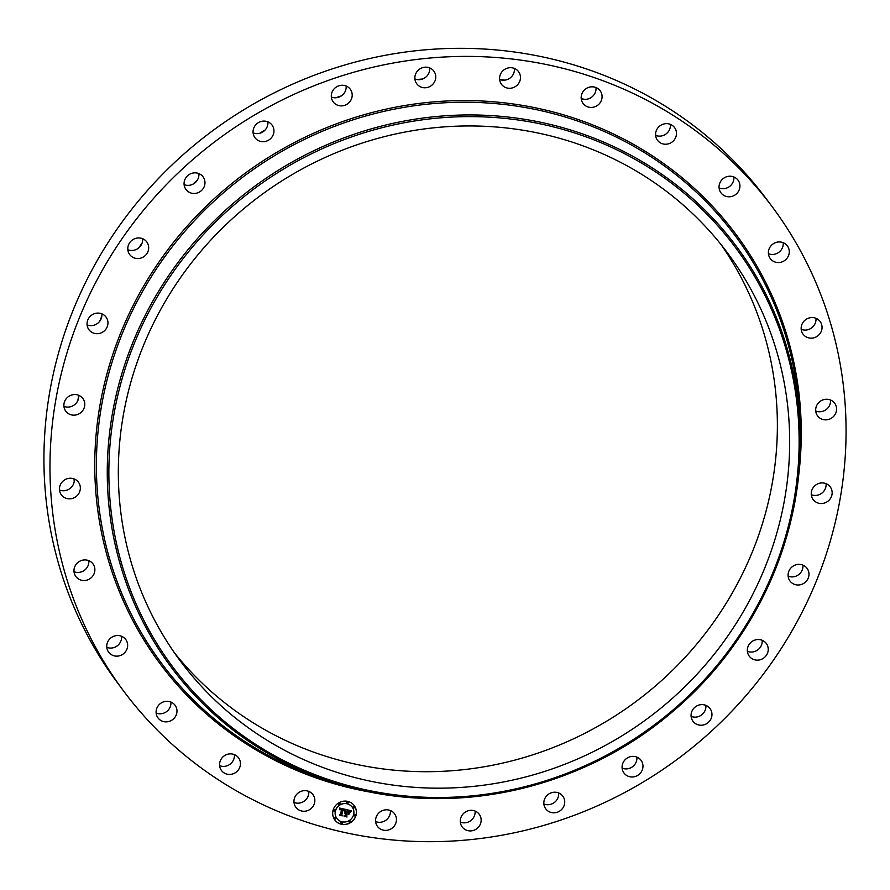 <?xml version="1.0" encoding="UTF-8"?>
<svg xmlns="http://www.w3.org/2000/svg" width="890" height="890" viewBox="0 0 890 890"><rect width="100%" height="100%" fill="white"/><g stroke="black" fill="none" stroke-linecap="round" stroke-linejoin="round"><path stroke-width="1.33" d="M308.786 791.399A10.636 10.135 -36.7 0 1 294 802.424M312.524 794.091A10.636 10.135 -36.7 0 1 310.732 808.865A10.636 10.135 -36.7 0 1 295.88 807.308A10.636 10.135 -36.7 0 1 298.072 793.035A10.636 10.135 -36.7 0 1 312.524 794.091M123.643 691.063L117.614 682.986A404.716 385.771 -36.7 0 1 191.094 147.807A404.716 385.771 -36.7 0 1 766.357 198.937L772.386 207.014A404.716 385.771 -36.7 0 1 698.906 742.193A404.716 385.771 -36.7 0 1 123.643 691.063A404.716 385.771 -36.7 0 1 197.124 155.895A404.716 385.771 -36.7 0 1 772.386 207.014M121.563 636.283A10.636 10.135 -36.7 0 1 106.789 647.319M88.811 560.667A10.636 10.135 -36.7 0 1 74.026 571.703M74.271 478.976A10.636 10.135 -36.7 0 1 59.496 490.012M78.709 395.305A10.636 10.135 -36.7 0 1 63.924 406.341M101.872 313.847A10.636 10.135 -36.7 0 1 87.087 324.883M142.623 238.687A10.636 10.135 -36.7 0 1 127.837 249.723M198.893 173.606A10.636 10.135 -36.7 0 1 184.119 184.631M267.89 121.841A10.636 10.135 -36.7 0 1 253.105 132.877M346.132 86.018A10.636 10.135 -36.7 0 1 331.347 97.043M429.692 67.918A10.636 10.135 -36.7 0 1 414.918 78.943M514.409 68.441A10.636 10.135 -36.7 0 1 499.624 79.477M596 87.576A10.636 10.135 -36.7 0 1 581.215 98.601M670.404 124.355A10.636 10.135 -36.7 0 1 655.619 135.38M733.861 176.932A10.636 10.135 -36.7 0 1 719.087 187.968M783.211 242.681A10.636 10.135 -36.7 0 1 768.437 253.717M815.974 318.297A10.636 10.135 -36.7 0 1 801.189 329.333M830.504 399.988A10.636 10.135 -36.7 0 1 815.73 411.024M826.076 483.659A10.636 10.135 -36.7 0 1 811.291 494.695M802.914 565.117A10.636 10.135 -36.7 0 1 788.128 576.153M762.163 640.277A10.636 10.135 -36.7 0 1 747.377 651.313M705.881 705.37A10.636 10.135 -36.7 0 1 691.107 716.394M636.895 757.123A10.636 10.135 -36.7 0 1 622.11 768.159M558.653 792.957A10.636 10.135 -36.7 0 1 543.868 803.981M475.082 811.057A10.636 10.135 -36.7 0 1 460.308 822.082M390.376 810.523A10.636 10.135 -36.7 0 1 375.591 821.559M234.382 754.62A10.636 10.135 -36.7 0 1 219.596 765.645M170.913 702.032A10.636 10.135 -36.7 0 1 156.139 713.068M74.204 481.568A374.512 356.979 -36.7 0 1 74.026 478.876M77.875 400.478A374.512 356.979 -36.7 0 1 78.721 395.427M99.725 321.279A374.512 356.979 -36.7 0 1 101.849 316.039M138.695 247.954A374.512 356.979 -36.7 0 1 142.122 243.003M192.919 184.208A374.512 356.979 -36.7 0 1 197.446 179.98M259.68 133.289A374.512 356.979 -36.7 0 1 265.02 130.118M335.675 97.8A374.512 356.979 -36.7 0 1 341.393 95.898M417.065 79.555A374.512 356.979 -36.7 0 1 422.705 78.976M499.78 79.533A374.512 356.979 -36.7 0 1 504.886 80.145M581.192 98.345A374.512 356.979 -36.7 0 1 583.796 99.279M721.256 244.839A341.293 325.317 -36.7 0 1 653.282 687.803A341.293 325.317 -36.7 0 1 174.451 652.826M665.575 704.268A341.293 325.317 -36.7 0 1 180.459 661.159A341.293 325.317 -36.7 0 1 242.425 209.851A341.293 325.317 -36.7 0 1 727.542 252.971A341.293 325.317 -36.7 0 1 665.575 704.268M583.506 103.997A10.636 10.135 -36.7 0 1 585.297 89.211A10.636 10.135 -36.7 0 1 600.149 90.769A10.636 10.135 -36.7 0 1 597.958 105.042A10.636 10.135 -36.7 0 1 583.506 103.997M392.445 811.68A10.636 10.135 -36.7 0 1 393.224 827.211A10.636 10.135 -36.7 0 1 377.482 826.443A10.636 10.135 -36.7 0 1 392.445 811.68M503.584 86.397A10.636 10.135 -36.7 0 1 502.805 70.877A10.636 10.135 -36.7 0 1 518.547 71.634A10.636 10.135 -36.7 0 1 503.584 86.397M239.388 759.192A10.636 10.135 -36.7 0 1 221.488 770.529A10.636 10.135 -36.7 0 1 224.647 755.566A10.636 10.135 -36.7 0 1 239.388 759.192M632.434 756.378A10.636 10.135 -36.7 0 1 641.835 770.94A10.636 10.135 -36.7 0 1 624.001 773.032A10.636 10.135 -36.7 0 1 632.434 756.378M719.32 189.336A10.636 10.135 -36.7 0 1 738.01 180.136A10.636 10.135 -36.7 0 1 733.805 195.678A10.636 10.135 -36.7 0 1 719.32 189.336M813.471 487.242A10.636 10.135 -36.7 0 1 830.225 486.863A10.636 10.135 -36.7 0 1 829.936 499.201A10.636 10.135 -36.7 0 1 813.182 499.579A10.636 10.135 -36.7 0 1 813.471 487.242M127.648 645.272A10.636 10.135 -36.7 0 1 108.669 652.203A10.636 10.135 -36.7 0 1 113.965 636.183A10.636 10.135 -36.7 0 1 127.648 645.272M556.517 792.345A10.636 10.135 -36.7 0 1 563.003 807.797A10.636 10.135 -36.7 0 1 545.759 808.865A10.636 10.135 -36.7 0 1 556.517 792.345M94.64 571.97A10.636 10.135 -36.7 0 1 75.906 576.587A10.636 10.135 -36.7 0 1 82.336 560.222A10.636 10.135 -36.7 0 1 94.64 571.97M801.389 326.118A10.636 10.135 -36.7 0 1 820.124 321.501A10.636 10.135 -36.7 0 1 813.694 337.855A10.636 10.135 -36.7 0 1 801.389 326.118M79.355 492.493A10.636 10.135 -36.7 0 1 61.377 494.896A10.636 10.135 -36.7 0 1 60.442 484.572A10.636 10.135 -36.7 0 1 78.42 482.18A10.636 10.135 -36.7 0 1 79.355 492.493M753.174 640.8A10.636 10.135 -36.7 0 1 766.312 643.481A10.636 10.135 -36.7 0 1 762.407 658.867A10.636 10.135 -36.7 0 1 749.269 656.197A10.636 10.135 -36.7 0 1 753.174 640.8M82.559 410.846A10.636 10.135 -36.7 0 1 65.804 411.213A10.636 10.135 -36.7 0 1 66.094 398.876A10.636 10.135 -36.7 0 1 82.848 398.498A10.636 10.135 -36.7 0 1 82.559 410.846M475.16 811.09A10.636 10.135 -36.7 0 1 478.731 826.855A10.636 10.135 -36.7 0 1 462.188 826.966A10.636 10.135 -36.7 0 1 475.16 811.09M104.086 331.102A10.636 10.135 -36.7 0 1 88.978 329.756A10.636 10.135 -36.7 0 1 90.902 315.705A10.636 10.135 -36.7 0 1 106.021 317.04A10.636 10.135 -36.7 0 1 104.086 331.102M656.642 138.885A10.636 10.135 -36.7 0 1 674.542 127.548A10.636 10.135 -36.7 0 1 671.383 142.522A10.636 10.135 -36.7 0 1 656.642 138.885M142.856 257.277A10.636 10.135 -36.7 0 1 129.718 254.607A10.636 10.135 -36.7 0 1 133.622 239.21A10.636 10.135 -36.7 0 1 146.761 241.891A10.636 10.135 -36.7 0 1 142.856 257.277M768.381 252.805A10.636 10.135 -36.7 0 1 787.361 245.885A10.636 10.135 -36.7 0 1 782.065 261.894A10.636 10.135 -36.7 0 1 768.381 252.805M196.935 193.074A10.636 10.135 -36.7 0 1 185.999 189.514A10.636 10.135 -36.7 0 1 192.107 173.239A10.636 10.135 -36.7 0 1 203.042 176.798A10.636 10.135 -36.7 0 1 196.935 193.074M816.675 405.584A10.636 10.135 -36.7 0 1 834.653 403.192A10.636 10.135 -36.7 0 1 835.588 413.505A10.636 10.135 -36.7 0 1 817.61 415.908A10.636 10.135 -36.7 0 1 816.675 405.584M263.596 141.699A10.636 10.135 -36.7 0 1 254.195 127.137A10.636 10.135 -36.7 0 1 272.029 125.045A10.636 10.135 -36.7 0 1 263.596 141.699M791.944 566.975A10.636 10.135 -36.7 0 1 807.052 568.321A10.636 10.135 -36.7 0 1 805.127 582.383A10.636 10.135 -36.7 0 1 790.009 581.037A10.636 10.135 -36.7 0 1 791.944 566.975M339.513 105.743A10.636 10.135 -36.7 0 1 333.027 90.29A10.636 10.135 -36.7 0 1 350.271 89.211A10.636 10.135 -36.7 0 1 339.513 105.743M699.095 705.002A10.636 10.135 -36.7 0 1 710.031 708.562A10.636 10.135 -36.7 0 1 703.923 724.838A10.636 10.135 -36.7 0 1 692.987 721.278A10.636 10.135 -36.7 0 1 699.095 705.002M420.87 86.998A10.636 10.135 -36.7 0 1 417.299 71.222A10.636 10.135 -36.7 0 1 433.842 71.111A10.636 10.135 -36.7 0 1 420.87 86.998M176.71 708.752A10.636 10.135 -36.7 0 1 158.019 717.941A10.636 10.135 -36.7 0 1 162.225 702.399A10.636 10.135 -36.7 0 1 176.71 708.752M333.116 810.123A12.082 11.514 -36.7 0 1 342.528 801.356A12.082 11.514 -36.7 0 1 354.231 805.584A12.082 11.514 -36.7 0 1 355.978 815.485A12.082 11.514 -36.7 0 1 346.566 824.251A12.082 11.514 -36.7 0 1 334.874 820.024A12.082 11.514 -36.7 0 1 333.116 810.123M334.84 819.979A12.082 11.514 143.3 0 0 346.533 824.162A12.082 11.514 143.3 0 0 355.911 815.396A12.082 11.514 143.3 0 0 354.198 805.539M352.151 807.063A9.523 9.078 143.3 0 0 335.486 810.601A9.523 9.078 143.3 0 0 336.887 818.455M348.001 802.124A0.734 0.701 143.3 0 0 346.7 802.357A0.734 0.701 143.3 0 0 346.833 802.991M355.288 814.673L355.355 814.762A0.734 0.701 -36.7 0 1 354.887 815.896A0.734 0.701 -36.7 0 1 354.075 815.04A0.734 0.701 -36.7 0 1 355.355 814.762A0.734 0.701 143.3 0 0 354.009 814.951A0.734 0.701 143.3 0 0 354.153 815.596M354.376 806.807A0.734 0.701 143.3 0 0 353.074 807.041A0.734 0.701 143.3 0 0 353.208 807.675M342.205 822.527A0.734 0.701 143.3 0 0 340.892 822.749A0.734 0.701 143.3 0 0 341.037 823.395A0.734 0.701 -36.7 0 1 341.526 822.316A0.734 0.701 -36.7 0 1 342.339 823.172A0.734 0.701 -36.7 0 1 341.059 823.439L341.003 823.35M350.282 821.225A0.734 0.701 143.3 0 0 348.969 821.459A0.734 0.701 143.3 0 0 349.103 822.104M334.918 809.967A0.734 0.701 -36.7 0 1 334.451 811.102A0.734 0.701 -36.7 0 1 333.639 810.245A0.734 0.701 -36.7 0 1 334.918 809.967L334.851 809.878A0.734 0.701 143.3 0 0 333.572 810.156A0.734 0.701 143.3 0 0 333.717 810.801M339.969 803.459A0.734 0.701 -36.7 0 1 339.502 804.593A0.734 0.701 -36.7 0 1 338.69 803.737A0.734 0.701 -36.7 0 1 339.969 803.459L339.902 803.37A0.734 0.701 143.3 0 0 338.623 803.648A0.734 0.701 143.3 0 0 338.756 804.293M335.83 817.843A0.734 0.701 143.3 0 0 334.518 818.077A0.734 0.701 143.3 0 0 334.662 818.711L334.684 818.756A0.734 0.701 -36.7 0 1 335.152 817.632A0.734 0.701 -36.7 0 1 335.964 818.489A0.734 0.701 -36.7 0 1 334.684 818.756M353.553 814.917A9.523 9.078 -36.7 0 1 336.921 818.5A9.523 9.078 -36.7 0 1 342.962 803.781A9.523 9.078 -36.7 0 1 353.553 814.917M345.531 809.388L344.374 810.734L342.917 809.255L341.76 815.329L339.479 814.795L340.336 814.372L341.749 809.41L340.069 809.867L341.86 809.043L340.536 808.877L339.813 809.755L339.524 808.042L345.531 809.388M345.754 809.778L344.497 810.99L345.754 809.778M344.196 810.245L343.151 809.744L341.716 814.762L342.25 815.885L339.613 815.118L342.005 815.685L341.56 814.762L343.039 809.566L344.152 810.1M345.988 809.5L351.172 810.712L349.926 812.014L349.47 810.935L347.545 810.301L346.878 812.637L347.768 810.656L349.703 811.647L347.857 810.812L347.311 812.737L349.103 812.259L348.502 814.35L346.755 813.06L346.499 816.364L344.041 815.796L345.042 815.34L345.654 813.193L344.83 813.193L345.754 812.826L344.686 812.881L345.876 812.403L345.988 809.5M351.461 811.113L350.048 812.314M349.414 812.526L348.802 814.673L349.414 812.526M348.09 813.816L347.067 813.582L346.466 815.707L347.033 817.009L344.141 816.33L346.789 816.809L346.978 813.415L347.979 813.649M344.73 812.815L345.754 812.826M344.853 813.226L345.654 813.193M344.152 815.741L346.433 816.286L346.688 812.971L347.901 813.327M348.446 814.25L348.991 812.336M347.311 812.737L347.79 810.723L349.481 811.346M346.878 812.637L347.478 810.223L349.403 810.846M349.904 811.88L351.083 810.779M339.757 809.622L340.47 808.788L341.86 809.043M340.047 809.911L341.749 809.41M339.579 814.751L341.693 815.24L342.85 809.177L344.13 809.755M344.319 810.623L345.409 809.366M348.802 814.673L349.347 812.448M344.608 811.068L345.676 809.7M339.657 815.207L342.183 815.796L341.649 814.673L343.084 809.655L344.063 810.089M344.096 816.241L346.966 816.92L346.399 815.618L347 813.493L348.023 813.727M348.146 802.769A0.734 0.701 -36.7 0 1 346.866 803.047A0.734 0.701 -36.7 0 1 347.334 801.912A0.734 0.701 -36.7 0 1 348.146 802.769M354.52 807.452A0.734 0.701 -36.7 0 1 353.241 807.72A0.734 0.701 -36.7 0 1 353.708 806.596A0.734 0.701 -36.7 0 1 354.52 807.452M350.415 821.87A0.734 0.701 -36.7 0 1 349.136 822.149A0.734 0.701 -36.7 0 1 349.603 821.014A0.734 0.701 -36.7 0 1 350.415 821.87M236.462 202.887A350.905 334.484 -36.7 0 1 721.935 230.566A350.905 334.484 -36.7 0 1 671.538 711.232A350.905 334.484 -36.7 0 1 186.066 683.565A350.905 334.484 -36.7 0 1 236.462 202.887M672.195 711.989A352.34 335.841 -36.7 0 1 330.668 781.542L330.668 781.542A352.34 335.841 -36.7 0 1 111.651 526.457A352.34 335.841 -36.7 0 1 235.361 201.563A352.34 335.841 -36.7 0 1 598.247 139.841A352.34 335.841 -36.7 0 1 800.166 431.238L800.166 431.238A352.34 335.841 -36.7 0 1 672.206 711.978C578.789 792.356 443.643 819.89 330.668 781.542L323.226 779.095A357.747 341.003 -36.7 0 1 100.837 520.094A357.747 341.003 -36.7 0 1 226.461 190.204A357.747 341.003 -36.7 0 1 594.921 127.526A357.747 341.003 -36.7 0 1 799.943 423.406L800.166 431.238C803.904 535.747 755.132 642.747 672.206 711.989M377.872 793.39A359.182 342.372 -36.7 0 1 104.964 547.673A359.182 342.372 -36.7 0 1 225.359 188.88A359.182 342.372 -36.7 0 1 620.986 137.683A359.182 342.372 -36.7 0 1 798.085 479.866"/></g></svg>
